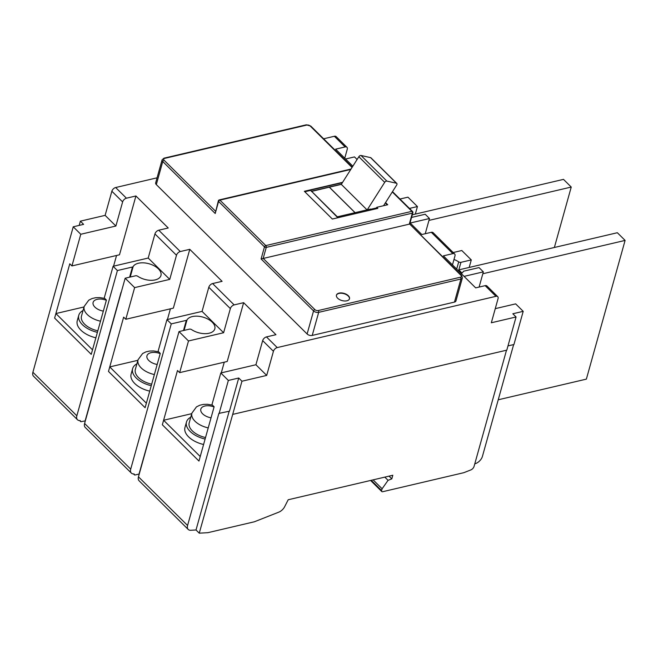 <?xml version="1.0" encoding="UTF-8"?>
<svg xmlns="http://www.w3.org/2000/svg" width="658" height="658" viewBox="0 0 658 658"><rect width="100%" height="100%" fill="white"/><g stroke="black" fill="none" stroke-linecap="round" stroke-linejoin="round"><path stroke-width="0.99" d="M146.372 403.19L145.105 407.713L108.488 371.433L109.746 366.909L146.372 403.19M109.746 366.909L137.892 360.313M200.229 456.537L198.963 461.061L162.345 424.78L163.603 420.256L200.229 456.537M163.603 420.256L191.749 413.66M92.515 349.834L91.248 354.358L54.622 318.077L55.889 313.553L92.515 349.834M55.889 313.553L84.035 306.957M203.593 444.487A20.678 11.441 -164.4 0 1 188.583 436.838A20.678 11.441 -164.4 0 1 184.972 427.453L186.494 422.008A20.678 11.441 -164.4 0 1 190.754 417.213M205.115 439.042A20.678 11.441 -164.4 0 1 190.104 431.385A20.678 11.441 -164.4 0 1 186.494 422.008M205.535 437.529A17.856 9.878 -164.4 0 1 192.325 430.867A17.856 9.878 -164.4 0 1 189.208 422.765L191.897 413.134L196.462 406.891L199.769 405.238L203.38 404.407L207.459 404.292L212.46 405.131M149.736 391.14A20.678 11.441 -164.4 0 1 134.726 383.482A20.678 11.441 -164.4 0 1 131.115 374.106L132.628 368.653A20.678 11.441 -164.4 0 1 136.897 363.858M151.258 385.687A20.678 11.441 -164.4 0 1 136.247 378.037A20.678 11.441 -164.4 0 1 132.628 368.653M151.677 384.182A17.856 9.878 -164.4 0 1 138.468 377.519A17.856 9.878 -164.4 0 1 135.351 369.418L138.04 359.786L142.605 353.543L145.912 351.882L149.522 351.051L153.602 350.944L158.603 351.783M95.879 337.784A20.678 11.441 -164.4 0 1 80.868 330.135A20.678 11.441 -164.4 0 1 77.249 320.75L78.771 315.305A20.678 11.441 -164.4 0 1 83.04 310.51M97.4 332.339A20.678 11.441 -164.4 0 1 82.39 324.682A20.678 11.441 -164.4 0 1 78.771 315.305M97.82 330.826A17.856 9.878 -164.4 0 1 84.611 324.164A17.856 9.878 -164.4 0 1 81.493 316.062L84.183 306.431L88.748 300.188L92.054 298.535L95.657 297.704L99.745 297.589L104.745 298.428M462.006 273.054L458.807 269.879L458.527 270.89M498.229 399.784L586.368 379.131L625.1 240.409L617.344 232.726L458.807 269.879M625.1 240.409L482.816 273.753M554.373 247.482L571.243 187.053L563.487 179.371L412.295 214.804M571.243 187.053L428.958 220.405M389.034 476.129L391.798 478.868L392.81 475.249L288.196 499.759L284.659 506.701A7.518 4.442 134.7 0 1 278.737 512.179L254.358 521.786L207.903 532.676L199.251 533.177L196.018 529.97L229.165 411.258M384.815 477.116L388.064 480.332L382.109 488.771L381.607 490.555A1.884 1.11 134.7 0 0 381.763 491.542A1.884 1.11 134.7 0 0 382.668 491.715L463.791 472.699L470.791 469.944A3.759 2.221 -45.3 0 0 474.064 466.399L506.504 350.212M391.798 478.868L388.064 480.332M219.089 413.619L228.351 380.447L238.722 378.013L229.461 411.192L218.867 413.405L187.579 525.479A7.518 4.442 134.7 0 0 188.213 529.435A7.518 4.442 134.7 0 0 190.82 530.274L196.018 529.97M479.098 287.077L483.35 271.861L464.071 276.376M483.35 271.861L479.04 267.592L463.972 271.121A1.884 1.036 15.6 0 0 463.298 271.557A14.657 8.11 15.6 0 1 461.258 273.596M458.84 269.87L460.937 262.336A1.884 1.036 15.6 0 1 458.7 261.868A14.657 8.11 15.6 0 0 453.987 259.474M460.937 262.336L471.284 259.91L461.801 250.517L453.189 252.54M474.763 463.898L475.874 463.462A7.518 4.442 134.7 0 0 482.429 456.372L513.643 344.586M157.073 177.825L115.66 187.53L126.435 198.198L135.918 195.977L168.234 227.989L158.751 230.21L180.292 251.545A3.759 2.221 134.7 0 0 176.484 255.263L169.748 279.387L134.635 287.612L125.16 278.227L84.602 423.472A7.518 4.442 134.7 0 0 85.236 427.429L131.345 473.094A7.518 4.442 134.7 0 0 133.944 473.933L134.388 474.303A1.127 0.666 134.7 0 0 134.487 474.895A1.127 0.666 134.7 0 0 135.022 475.002L139.027 474.064L175.061 345.754M84.602 423.472L130.703 469.138L171.261 323.892L166.951 319.624L202.064 311.399L208.8 287.266L230.349 308.61L223.613 332.734L202.064 311.399M134.635 287.612L125.793 319.278L123.638 317.148L108.488 371.433L145.105 407.713L160.264 353.428L158.109 351.29L166.951 319.624M312.229 335.424L318.678 312.353A3.759 2.081 15.6 0 1 313.553 310.913A1.316 0.781 134.7 0 1 314.886 309.614L263.184 258.397L266.26 247.392L412.352 213.151L409.276 224.156L261.103 258.948L313.553 310.913L307.113 333.984A3.759 2.081 15.6 0 0 312.229 335.424L454.472 302.088A3.759 2.081 -164.4 0 0 455.936 300.961L462.385 277.89A3.759 2.081 -164.4 0 1 460.913 279.017L454.472 302.088M307.113 333.984L156.316 184.594L162.756 161.531L215.215 213.488L218.349 200.83A1.316 0.732 -164.4 0 0 218.579 201.43L215.215 213.488M215.47 211.136L164.089 160.231A1.316 0.781 134.7 0 0 162.756 161.531A3.759 2.081 15.6 0 1 162.098 159.82L155.658 182.891A3.759 2.081 15.6 0 0 156.316 184.594M180.292 251.545L189.775 249.324L222.091 281.336L212.608 283.557L234.149 304.901L243.633 302.68L275.949 334.692L266.465 336.912L277.24 347.58L495.935 296.322A3.759 2.221 134.7 0 1 497.736 296.668A3.759 2.221 134.7 0 1 498.057 298.65L491.32 322.774L516.061 316.975L512.829 313.776L523.2 311.341L515.658 303.873L495.26 308.651M497.736 296.668L486.961 286A3.759 2.221 134.7 0 0 485.16 285.654L475.676 287.875L443.36 255.863L452.844 253.643A3.759 2.221 134.7 0 1 454.645 253.988A3.759 2.221 134.7 0 1 454.966 255.962L452.474 264.894M454.645 253.988L433.104 232.652A3.759 2.221 134.7 0 0 431.303 232.307L421.819 234.528L410.041 222.856M344.759 158.191L347.251 149.259A3.759 2.221 134.7 0 0 346.93 147.285A3.759 2.221 134.7 0 0 345.129 146.94L335.646 149.16L352.836 166.194M323.613 138.789L334.354 136.272A3.759 2.221 134.7 0 1 336.164 136.617L346.93 147.285M516.061 316.975L506.8 350.146L232.693 414.392L241.955 381.221L266.696 375.422L273.432 351.29A3.759 2.221 134.7 0 1 277.24 347.58M129.626 277.174L132.464 267.008L117.404 270.545L76.846 415.79A7.518 4.442 134.7 0 0 77.48 419.738L33.533 376.203A7.518 4.442 134.7 0 1 32.9 372.255L73.235 226.796L80.778 234.264L71.936 265.931L69.781 263.792L54.622 318.077L91.248 354.358L106.407 300.073L104.252 297.942L113.094 266.276L148.206 258.043L154.943 233.919L176.484 255.263M117.404 270.545L113.094 266.276M345.582 159.006L354.489 156.917L357.088 159.491M373.111 479.863L382.109 488.771M79.199 225.398L80.375 221.162L83.607 224.362L73.235 226.796M460.978 275.373L409.704 224.074L461.612 275.496A1.316 0.781 -45.3 0 0 460.978 275.373A2.443 1.349 -164.4 0 1 460.452 277.215L318.217 310.551A1.316 0.773 76.8 0 1 318.678 312.353L460.913 279.017A1.316 0.773 -103.2 0 0 460.452 277.215M339.1 293.123A6.769 3.742 15.6 0 0 336.46 295.138A6.769 3.742 15.6 0 0 339.544 299.587A6.769 3.742 15.6 0 0 346.856 300.805A6.769 3.742 15.6 0 0 349.488 298.781A6.769 3.742 15.6 0 0 346.412 294.332A6.769 3.742 15.6 0 0 339.1 293.123M199.251 533.177L232.693 414.392M223.613 332.734L188.492 340.967L179.017 331.574L138.46 476.828A7.518 4.442 134.7 0 0 139.093 480.776L188.213 529.435M228.351 380.447L220.808 372.979L255.921 364.746L262.657 340.622L273.432 351.29M188.492 340.967L179.65 372.634L177.496 370.495L162.345 424.78L198.963 461.061L214.121 406.776L211.966 404.645L220.808 372.979M471.284 259.91L469.179 267.452M238.722 378.013L241.955 381.221M85.326 420.873L81.164 421.646A1.127 0.666 134.7 0 1 80.621 421.548A1.127 0.666 134.7 0 1 80.531 420.947L80.087 420.585A7.518 4.442 134.7 0 1 77.48 419.738M167.428 319.517L170.414 308.824M425.241 233.722L429.485 218.505L425.183 214.245L411.554 217.436M80.375 221.162L105.124 215.363L111.86 191.239L122.627 201.907L115.89 226.031L80.778 234.264M115.66 187.53A3.759 2.221 134.7 0 0 111.86 191.239M507.984 345.911L513.939 344.512L523.2 311.341M126.435 198.198A3.759 2.221 134.7 0 0 122.627 201.907M135.918 195.977L119.501 254.786L71.936 265.931M158.751 230.21A3.759 2.221 134.7 0 0 154.943 233.919M189.775 249.324L173.358 308.133L125.793 319.278M212.608 283.557A3.759 2.221 134.7 0 0 208.8 287.266M130.703 469.138A7.518 4.442 134.7 0 0 131.345 473.094M132.464 267.008A1.884 1.036 15.6 0 0 133.146 266.58L130.226 277.034M115.89 226.031L105.124 215.363M125.16 278.227L135.532 275.792A1.884 1.036 15.6 0 1 137.744 276.27A14.657 8.11 15.6 0 0 155.23 279.889A14.657 8.11 15.6 0 0 160.947 275.505A14.657 8.11 15.6 0 0 154.268 265.865A14.657 8.11 15.6 0 0 138.427 263.241A14.657 8.11 15.6 0 0 133.146 266.58M169.748 279.387L148.206 258.043M234.149 304.901A3.759 2.221 134.7 0 0 230.349 308.61M221.285 372.864L224.271 362.171M243.633 302.68L227.216 361.489L179.65 372.634M113.571 266.161L116.556 255.469M266.465 336.912A3.759 2.221 134.7 0 0 262.657 340.622M349.447 298.929A6.769 3.742 15.6 0 0 346.207 294.57A6.769 3.742 15.6 0 0 339.01 293.419A6.769 3.742 15.6 0 0 336.419 295.294M183.483 330.53L186.321 320.364A1.884 1.036 15.6 0 0 187.004 319.936A14.657 8.11 15.6 0 1 192.284 316.588A14.657 8.11 15.6 0 1 208.125 319.212A14.657 8.11 15.6 0 1 214.812 328.86A14.657 8.11 15.6 0 1 209.088 333.236A14.657 8.11 15.6 0 1 191.601 329.617A1.884 1.036 15.6 0 0 189.356 329.156L179.017 331.574M171.261 323.892L186.321 320.364M266.696 375.422L255.921 364.746M337.867 217.74L310.411 190.154L338.187 217.666M311.489 191.223L341.412 184.207L358.84 156.736L384.691 182.34L367.263 209.812L337.34 216.827M399.974 199.037L407.944 197.17L417.427 206.554L409.457 208.43M429.485 218.505L410.214 223.029M417.427 206.554L415.321 214.097M385.563 202.574L387.743 204.737L376.754 207.311L377.832 208.372L332.356 219.032L304.35 191.289L342.604 182.324M310.321 190.458L304.81 191.749M370.758 209.277L376.59 207.912L377.207 208.52M371.375 209.886L370.528 209.047L367.263 209.812M367.041 209.869L341.305 184.372L329.37 187.168L355.106 212.666M329.37 187.168L311.423 191.429M355.04 212.682L329.354 187.234M342.39 182.661L310.411 190.154M396.807 183.434L370.956 157.821A1.884 1.11 134.7 0 0 370.594 157.632L361.003 155.477L386.855 181.09L396.445 183.245A1.884 1.11 134.7 0 1 396.807 183.434A1.884 1.11 134.7 0 1 396.963 184.421A1.884 1.11 134.7 0 1 396.684 185.038L383.565 205.715M358.84 156.736A1.884 1.11 -45.3 0 1 361.003 155.477M384.691 182.34A1.884 1.11 -45.3 0 1 386.855 181.09M376.59 207.912L376.754 207.311M387.274 204.844L385.333 202.927M85.17 420.709L121.039 292.234M214.064 406.981A10.339 5.725 15.6 0 0 202.68 406.883A10.339 5.725 15.6 0 0 202.631 413.816A10.339 5.725 15.6 0 0 211.037 417.822M208.224 427.897A17.856 9.878 -164.4 0 1 195.015 421.235A17.856 9.878 -164.4 0 1 191.897 413.134M160.207 353.626A10.339 5.725 15.6 0 0 148.823 353.527A10.339 5.725 15.6 0 0 148.774 360.461A10.339 5.725 15.6 0 0 157.18 364.474M154.367 374.55A17.856 9.878 -164.4 0 1 141.157 367.888A17.856 9.878 -164.4 0 1 138.04 359.786M106.349 300.278A10.339 5.725 15.6 0 0 94.966 300.18A10.339 5.725 15.6 0 0 94.908 307.113A10.339 5.725 15.6 0 0 103.322 311.119M100.51 321.194A17.856 9.878 -164.4 0 1 87.3 314.532A17.856 9.878 -164.4 0 1 84.183 306.431M371.252 480.299L381.607 490.555M485.16 285.654L495.935 296.322M431.303 232.307L452.844 253.643M345.129 146.94L334.354 136.272M32.9 372.255L76.846 415.79M306.85 125.053A1.316 0.773 76.8 0 0 306.258 124.823L164.015 158.167A1.316 0.773 -103.2 0 1 164.615 158.389L306.85 125.053A2.443 1.349 -164.4 0 1 310.181 125.991L352.038 167.453M310.181 125.991A1.316 0.781 -45.3 0 1 310.806 126.106L352.236 167.14M314.886 309.614A2.443 1.349 15.6 0 0 318.217 310.551M164.615 158.389A2.443 1.349 15.6 0 0 164.089 160.231M458.7 261.868L456.685 269.064M138.46 476.828L187.579 525.479M187.004 319.936L184.084 330.39M261.103 258.948L264.467 246.882L218.579 201.43A1.316 0.781 134.7 0 1 219.912 200.131L265.799 245.582L411.892 211.341A1.316 0.773 76.8 0 1 412.352 213.151A1.316 0.732 -164.4 0 0 412.862 212.756L409.704 224.074M392.3 191.939L411.892 211.341A1.316 0.781 134.7 0 1 412.525 211.465L392.497 191.634M350.763 169.46L219.912 200.131A1.316 0.773 -103.2 0 0 219.32 199.9A1.316 1.316 0 0 0 218.349 200.83M370.594 157.632L396.445 183.245M265.799 245.582A1.316 0.781 134.7 0 0 264.467 246.882A1.316 0.732 -164.4 0 0 266.26 247.392A1.316 0.773 76.8 0 0 265.799 245.582M370.577 480.455L381.763 491.542M306.258 124.823L310.806 126.106M162.098 159.82L164.015 158.167M412.862 212.756A1.316 1.316 0 0 0 412.525 211.465M219.32 199.9L351.035 169.032M462.385 277.89L461.612 275.496M133.516 473.941L134.487 474.895M79.659 420.585L80.621 421.548"/></g></svg>
